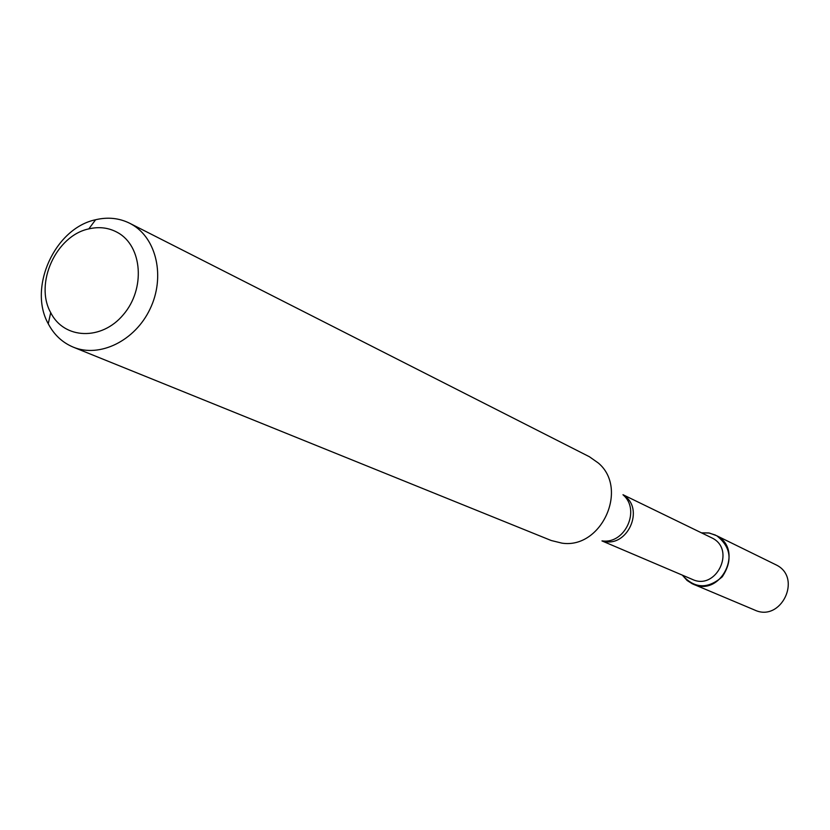 <?xml version="1.0" encoding="UTF-8"?>
<svg xmlns="http://www.w3.org/2000/svg" width="830" height="830" viewBox="0 0 830 830"><rect width="100%" height="100%" fill="white"/><g stroke="black" fill="none" stroke-linecap="round" stroke-linejoin="round"><path stroke-width="1.25" d="M715.481 535.08L708.716 532.933L701.578 532.85L709.432 533.057L716.757 535.755C731.012 547.022 732.838 560.717 722.235 576.829C707.783 589.279 694.482 588.719 682.333 575.138L687.084 580.471L692.21 583.739L754.719 610.06C780.854 622.5 802.465 578.261 776.652 565.147L716.757 535.755C744.23 549.719 720.938 597.413 693.133 584.154M622.988 494.711L712.545 538.224C735.951 550.155 716 590.794 692.334 579.392L601.958 540.911M129.677 223.249L589.362 456.718L598.399 463.078C628.912 488.829 601.418 549.242 561.952 543.142L551.213 540.506L73.279 347.148C62.406 342.603 54.064 334.812 48.254 323.762C27.898 287.554 54.925 228.167 95.606 219.743C107.755 216.869 119.115 218.041 129.677 223.249L131.742 224.37C156.746 238.397 165.398 277.168 150.085 308.916C135.083 340.808 99.704 358.135 73.279 347.148M117.839 232.67C142.48 246.292 145.551 288.975 123.348 314.663C101.644 340.871 64.024 339.429 50.703 312.64C34.269 283.538 56.087 235.606 88.831 228.883C99.31 226.445 108.979 227.7 117.839 232.67M623.32 495.105C645.626 508.375 627.127 549.014 602.466 540.911M623.195 494.981C640.75 509.869 625.063 544.356 602.29 540.89M50.703 312.64L48.254 323.762M88.831 228.883L95.606 219.743"/></g></svg>
